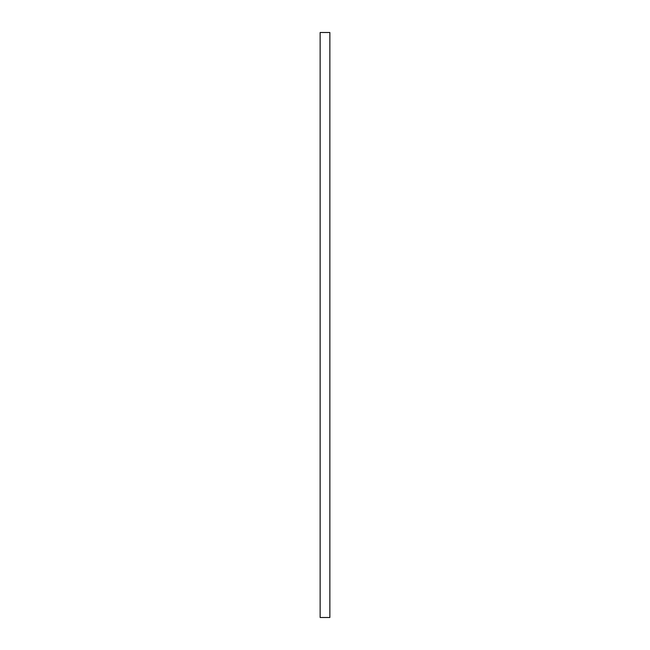 <?xml version="1.0" encoding="UTF-8"?>
<svg xmlns="http://www.w3.org/2000/svg" width="650" height="650" viewBox="0 0 650 650"><rect width="100%" height="100%" fill="white"/><g stroke="black" fill="none" stroke-linecap="round" stroke-linejoin="round"><path stroke-width="0.97" d="M329.859 325L329.859 617.5L320.141 617.5L320.141 32.5L329.859 32.5L329.859 325"/></g></svg>

